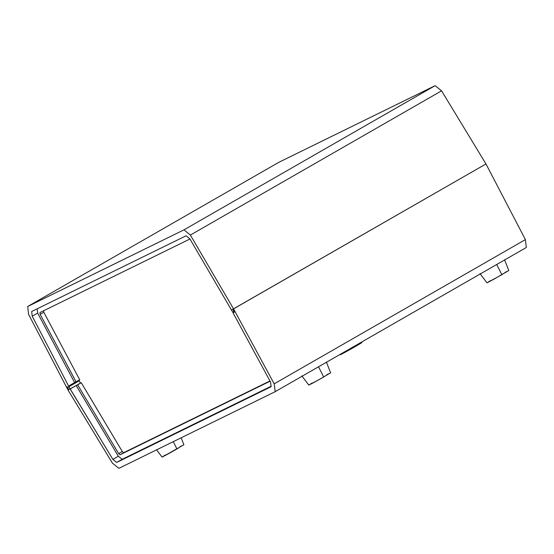 <?xml version="1.0" encoding="UTF-8"?>
<svg xmlns="http://www.w3.org/2000/svg" width="554" height="554" viewBox="0 0 554 554"><rect width="100%" height="100%" fill="white"/><g stroke="black" fill="none" stroke-linecap="round" stroke-linejoin="round"><path stroke-width="0.83" d="M234.384 312.068L233.033 312.837L270.546 382.045L271.141 386.706L116.714 462.438L112.871 459.363L70.143 389.012L68.024 390.051L68.821 389.663L67.588 387.481L68.821 389.663L68.024 390.051L112.434 463.165L118.888 468.331L275.206 391.671L274.195 383.839L233.559 308.869L485.976 163.949L525.4 239.612L526.3 247.506L525.4 239.612L485.976 163.949L232.77 309.257L233.559 308.869L274.195 383.839L525.4 239.612L274.195 383.839L275.206 391.671L526.3 247.506L275.206 391.671L118.888 468.331L112.434 463.165L68.024 390.051L76.182 385.542L118.327 456.233L122.136 459.321L271.086 386.276L122.136 459.321L116.714 462.438L271.141 386.706L270.546 382.045L233.033 312.837L234.384 312.068M79.824 383.451L81.279 382.738L122.289 451.517L123.715 452.673L269.957 380.958L120.073 454.765L118.646 453.608L77.636 384.829L76.182 385.542L79.824 383.451L76.182 385.542L118.327 456.233L112.871 459.363L68.911 386.831L70.143 389.012L79.824 383.451M270.089 381.2L120.073 454.765L123.715 452.673L122.289 451.517L118.646 453.608L122.289 451.517L81.279 382.738L77.636 384.829L118.646 453.608L120.073 454.765L270.089 381.2M232.77 309.257L234.432 312.151L232.77 309.257L233.559 308.869L232.77 309.257L233.996 311.438L232.77 309.257L231.447 309.908L232.77 309.257M116.714 462.438L112.871 459.363L118.327 456.233L122.136 459.321L116.714 462.438M79.236 380.792L67.588 387.481L79.236 380.792M32.208 316.209L37.665 313.079L74.617 382.599L68.599 386.055L32.208 316.209L31.668 311.507L186.102 235.775L189.877 238.885L232.673 312.089L189.877 238.885L186.102 235.775L31.668 311.507L32.208 316.209L68.599 386.055L76.071 381.886L40.158 314.319L39.943 312.567L189.953 239.003L39.943 312.567L40.158 314.319L43.801 312.227L79.714 379.795L76.071 381.886L40.158 314.319L43.801 312.227L79.714 379.795L74.617 382.599L37.665 313.079L32.208 316.209M43.627 310.766L43.801 312.227L43.627 310.766M37.146 308.827L37.665 313.079L37.146 308.827M485.976 163.949L233.559 308.869L190.361 235.062L184.011 229.834L27.7 306.494L28.6 314.388L68.024 390.051L28.6 314.388L27.7 306.494L278.794 162.329L435.112 85.669L441.566 90.835L485.976 163.949L441.566 90.835L190.361 235.062L233.559 308.869L485.976 163.949M67.609 387.468L67.2 386.74L67.609 387.468M278.794 162.329L435.112 85.669L184.011 229.834L27.7 306.494L278.794 162.329M184.011 229.834L190.361 235.062L441.566 90.835L435.112 85.669L184.011 229.834M234.017 311.431L232.673 312.089L234.017 311.431M78.945 380.238L80.455 383.139L78.945 380.238M343.598 352.649L340.239 354.754L345.052 352.309L355.107 346.679L354.761 345.994L355.107 346.679L360.349 343.272M340.004 354.47L340.398 354.726L341.943 353.964L355.107 346.679L361.804 342.684L361.845 341.929M359.034 343.965L358.23 344.394M165.438 454.938L162.073 457.05L166.893 454.599L176.941 448.969L173.27 441.663L176.941 448.969L182.19 445.561M156.595 449.841L162.073 457.057L162.814 456.752L183.893 444.772L181.137 437.805M180.867 446.254L180.071 446.683M312.172 382.973L308.813 385.085L313.626 382.634L323.681 377.011L318.55 366.79L323.681 377.011L328.924 373.597M301.812 375.868L308.813 385.099L319.485 379.393L330.634 372.814L326.368 362.032M327.608 374.296L326.805 374.726M479.972 273.572L486.973 282.81L501.841 274.715L496.716 264.493L501.841 274.715L507.09 271.308M490.338 280.684L487.139 282.762L493.496 279.417L508.801 270.518L504.528 259.743M505.767 272.007L504.971 272.436"/></g></svg>
